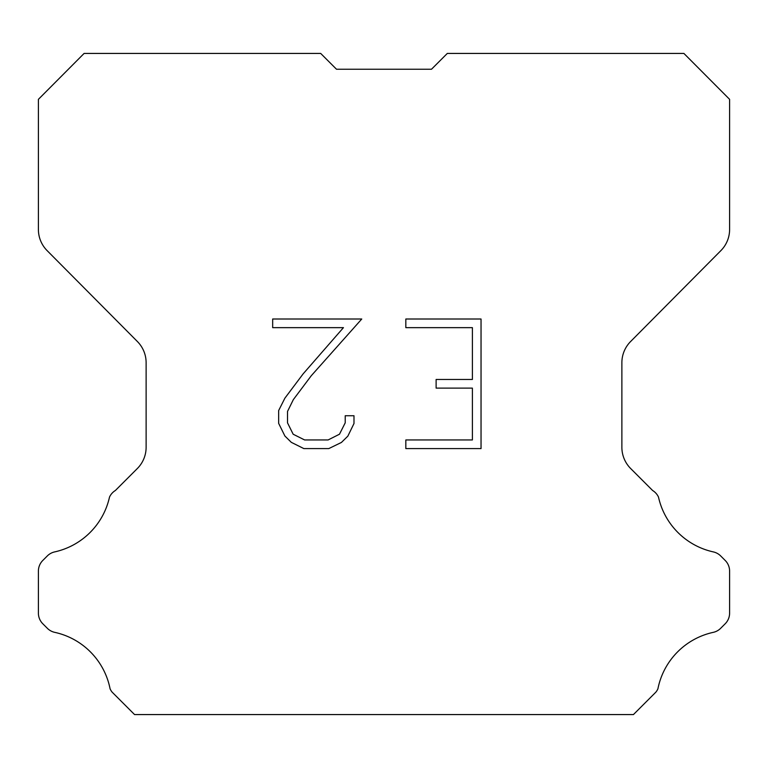 <?xml version="1.0" encoding="UTF-8"?>
<svg xmlns="http://www.w3.org/2000/svg" width="768" height="768" viewBox="0 0 768 768"><rect width="100%" height="100%" fill="white"/><g stroke="black" fill="none" stroke-linecap="round" stroke-linejoin="round"><path stroke-width="1.15" d="M472.397 439.958L472.397 388.118L436.118 388.118L436.118 379.478L472.397 379.478L472.397 327.648L405.83 327.648L405.83 319.008L481.037 319.008L481.037 448.598L405.83 448.598L405.83 439.958L472.397 439.958M353.99 415.738L353.99 423.504L347.837 436.157L341.424 442.445L328.771 448.598L303.878 448.598L291.312 442.349L284.899 436.022L278.659 423.37L278.659 410.544L284.899 398.15L303.206 373.776L343.45 327.648L272.669 327.648L272.669 319.008L361.757 319.008L311.309 375.686L293.338 399.629L287.51 411.456L287.51 422.832L293.165 434.227L304.637 439.958L328.09 439.958L339.485 434.208L345.216 422.832L345.216 415.738L353.99 415.738M336.499 69.235L320.688 53.424L84.106 53.424L38.4 99.341L38.4 229.45A30.048 30.048 0 0 0 47.126 250.627L137.395 341.53A30.048 30.048 0 0 1 146.122 362.698L146.122 447.302A30.048 30.048 0 0 1 137.318 468.547L115.373 490.502A15.024 15.024 0 0 0 109.507 497.088A72.125 72.125 0 0 1 54.682 551.904A15.024 15.024 0 0 0 47.309 555.946L42.797 560.458A15.024 15.024 0 0 0 38.4 571.075L38.4 613.133A15.024 15.024 0 0 0 42.797 623.76L47.731 628.685A15.024 15.024 0 0 0 55.046 632.419A72.125 72.125 0 0 1 110.083 688.819A14.477 14.477 0 0 0 112.157 692.17L134.563 714.576L633.437 714.576L655.843 692.17A14.477 14.477 0 0 0 657.917 688.819A72.125 72.125 0 0 1 712.954 632.419A15.024 15.024 0 0 0 720.269 628.685L725.203 623.76A15.024 15.024 0 0 0 729.6 613.133L729.6 571.075A15.024 15.024 0 0 0 725.203 560.458L720.691 555.946A15.024 15.024 0 0 0 713.318 551.904A72.125 72.125 0 0 1 658.493 497.088A15.024 15.024 0 0 0 652.627 490.502L630.682 468.547A30.048 30.048 0 0 1 621.878 447.302L621.878 362.698A30.048 30.048 0 0 1 630.605 341.53L720.874 250.627A30.048 30.048 0 0 0 729.6 229.45L729.6 99.341L683.894 53.424L447.312 53.424L431.501 69.235L336.499 69.235"/></g></svg>
